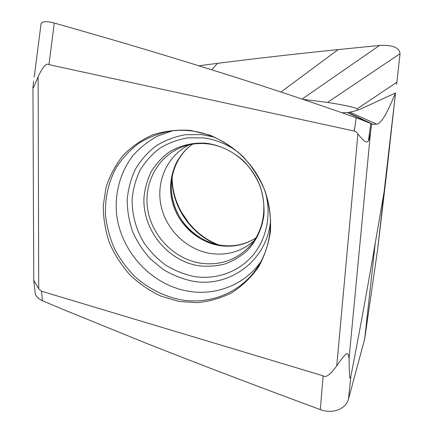 <?xml version="1.0" encoding="UTF-8"?>
<svg xmlns="http://www.w3.org/2000/svg" width="433" height="433" viewBox="0 0 433 433"><rect width="100%" height="100%" fill="white"/><g stroke="black" fill="none" stroke-linecap="round" stroke-linejoin="round"><path stroke-width="0.65" d="M364.705 338.887L375.27 243.108C366.773 292.248 358.632 336.658 350.849 376.331C350.08 378.972 349.371 382.16 349.041 358.578C348.202 351.223 347.136 350.979 336.744 365.842C330.384 374.68 325.854 378.004 323.148 375.812L320.301 409.607C332.436 414.332 345.999 409.077 348.5 399.031L364.705 338.887L377.706 248.851L386.766 172.107L395.518 92.981C389.646 106.583 383.113 122.658 376.732 124.206L372.813 124.282L371.752 123.757L370.567 131.756C369.847 136.579 369.143 139.594 368.445 140.785C367.092 142.549 365.495 143.702 357.907 133.889L336.744 365.842M35.105 292.123L35.138 292.849C35.474 295.961 37.909 298.586 42.439 300.719L41.508 291.203L38.705 288.773L38.136 76.695C42.818 66.736 46.418 62.72 48.945 64.636L354.356 131.085C355.428 131.215 356.613 132.146 357.907 133.889M42.515 300.751L61.957 308.978L42.439 300.724C37.752 298.407 35.317 295.782 35.138 292.849L33.752 280.281L38.705 288.773M41.508 291.203L323.148 375.812M320.301 409.607L276.2 393.202C230.697 376.169 186.948 359.352 144.968 342.747L61.957 308.978L144.968 342.747C186.948 359.352 230.697 376.169 276.2 393.196L320.301 409.607C332.436 414.332 345.999 409.077 348.5 399.031L364.689 338.979M190.368 130.387L209.442 134.977C221.826 140.222 233.106 147.507 243.292 156.838C252.563 167.16 259.881 178.705 265.245 191.462C269.321 204.614 271.063 217.859 270.484 231.2C268.557 244.261 264.493 256.325 258.279 267.388C250.988 277.607 242.188 286.045 231.877 292.692C220.944 298.164 209.377 301.492 197.167 302.672L178.856 301.438L160.632 296.015C149.282 290.603 138.988 283.501 129.759 274.711C121.332 265.12 114.55 254.49 109.43 242.81C105.371 230.751 103.308 218.454 103.233 205.913L105.988 187.613C109.728 175.852 115.367 165.173 122.918 155.571C131.453 146.825 141.374 139.929 152.681 134.874C164.567 131.053 176.973 129.543 189.898 130.333L190.368 130.387M33.671 81.16L32.946 87.109C32.978 88.711 32.903 89.485 38.136 76.695M341.994 112.764L348.17 112.569L371.752 123.757L356.278 117.798L331.332 109.056C297.287 97.317 264.19 86.362 232.05 76.181C184.507 61.145 138.944 47.343 95.363 34.775L54.298 23.03L48.945 64.636M54.298 23.03C45.671 20.8 41.227 21.32 40.956 24.578L34.212 77.144M198.807 65.762L217.501 63.332C255.54 58.504 295.782 53.919 338.233 49.578L379.535 45.46C392.444 44.767 399.286 47.506 400.07 53.676L396.644 84.332M383.568 199.326L395.529 92.954L364.007 107.454M375.27 243.108L384.109 191.841L395.518 93.057M348.17 112.569L354.746 111.043M354.47 111.092L359.947 109.316L395.518 92.981M357.106 110.442C357.745 109.928 357.777 109.381 357.203 108.786C355.569 107.887 348.116 105.609 327.494 102.432L302.781 99.314M302.066 99.07L379.535 45.46M384.109 191.841L377.706 248.851M180.907 211.353L189.318 223.764M254.22 240.661C241.609 251.573 226.979 255.838 210.324 253.451C186.369 249.608 165.801 229.366 160.924 205.161C155.983 180.978 167.544 155.371 189.27 144.817M350.849 376.331L348.5 399.031M349.041 358.578L370.567 131.756M368.445 140.785L370.821 123.492L347.65 112.672M356.18 117.765L354.356 131.085M349.74 112.12L376.732 124.206M396.909 82.194L357.203 108.786M400.07 53.676L327.494 102.432M280.936 92.018L338.233 49.578M211.677 69.767L217.501 63.332M171.874 177.86C171.825 206.33 190.617 234.069 217.079 244.569M192.376 144.211C174.412 156.908 166.575 181.07 172.578 202.839C178.575 224.619 197.702 242.117 219.623 245.576C232.732 247.508 244.84 244.981 255.935 237.998M208.04 143.897C229.409 146.397 250.231 162.299 259.08 183.809C267.924 205.334 264.054 229.739 250.777 245.138C237.105 259.957 220.235 265.954 200.154 263.134C173.887 258.826 151.642 235.693 147.653 208.912C143.54 182.163 158.619 154.976 183.836 146.354C191.451 143.761 199.467 142.939 207.883 143.88M207.012 143.323C220.819 145.428 233.95 151.896 244.596 161.926C251.162 169.179 256.358 177.303 260.173 186.293C263.091 195.575 264.363 204.955 264 214.432C262.284 228.435 256.358 241.084 247.124 250.772C240.445 256.639 232.954 261.072 224.651 264.081C216.072 266.198 207.337 266.739 198.449 265.716C167.095 260.644 142.213 229.268 143.989 197.307C144.887 188.333 147.252 179.841 151.09 171.831C155.718 164.286 161.547 157.834 168.572 152.47C179.803 145.38 193.183 142.143 207.012 143.323M265.305 191.954C271.848 214.925 266.522 239.676 252.125 256.157C237.641 272.59 215.185 280.043 193.632 276.422C183.727 274.23 174.369 270.446 165.563 265.066C157.266 258.88 150.105 251.535 144.092 243.027C136.038 229.647 131.876 214.422 132.135 199.104C133.11 188.967 135.74 179.365 140.027 170.304C145.212 161.758 151.761 154.44 159.674 148.346C168.237 143.123 177.568 139.632 187.668 137.867L203.147 137.867C216.013 139.442 227.834 144.346 238.615 152.573M214.292 137.137L201.697 134.598L185.362 134.712C174.721 136.649 164.908 140.4 155.918 145.964C147.621 152.443 140.763 160.205 135.35 169.243C130.885 178.818 128.168 188.945 127.188 199.629C127.232 210.411 129.002 220.976 132.498 231.33C136.925 241.349 142.782 250.453 150.078 258.636L162.543 269.072C171.814 274.739 181.665 278.738 192.1 281.066L192.485 281.131C229.425 288.237 267.545 260.46 270.62 220.267M172.383 130.82L157.542 136.092C148.346 141.115 140.27 147.48 133.304 155.187C120.477 171.522 114.615 192.701 116.585 213.972C120.715 251.427 151.112 284.66 187.689 291.09L188.111 291.16C215.639 296.058 244.737 284.871 260.964 261.532M259.627 263.892C243.498 291.663 210.784 305.444 179.993 299.609L179.554 299.533C163.052 295.983 147.631 287.999 134.75 276.454C126.674 268.179 119.914 258.934 114.469 248.721C109.879 238.112 106.902 227.13 105.544 215.775C104.699 198.72 108.374 182.033 116.347 167.425C122.409 158.137 129.851 150.127 138.684 143.399C148.183 137.564 158.521 133.488 169.698 131.183C176.567 130.127 183.57 130.003 190.715 130.815C218.784 134.03 246.382 153.32 260.368 180.556C274.305 207.824 273.494 240.429 259.627 263.892M177.909 159.923C163.225 185.443 173.72 221.95 199.548 237.371M32.951 87.829L33.752 280.14M365.089 121.18L369.165 122.896M358.031 117.246L370.529 123.172M172.177 176.144C171.506 205.545 191.229 234.654 218.784 244.921M192.431 144.2C175.008 156.605 167.246 180.382 173.303 202.276C179.365 224.175 198.752 241.798 220.462 245.213C233.36 247.113 245.192 244.694 255.957 237.955"/></g></svg>
